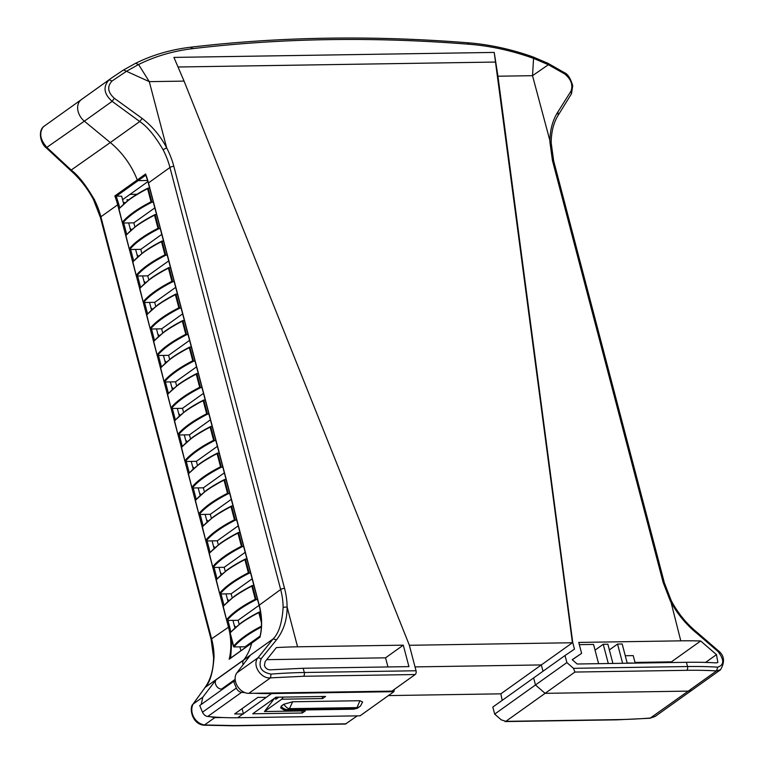 <?xml version="1.0" encoding="UTF-8"?>
<svg xmlns="http://www.w3.org/2000/svg" width="764" height="764" viewBox="0 0 764 764"><rect width="100%" height="100%" fill="white"/><g stroke="black" fill="none" stroke-linecap="round" stroke-linejoin="round"><path stroke-width="1.15" d="M192.776 704.437L193.101 704.093C189.224 711.523 194.218 723.174 204.494 724.969L203.587 725.179C191.248 723.661 189.405 707.025 192.776 704.437L205.105 687.457L193.101 704.093L202.804 697.169L201.19 704.513M210.387 716.737L214.732 717.654L204.494 724.969L234.357 725.571A2.875 1.719 -90.9 0 1 233.708 725.8L345.443 724.062L357.256 715.868M283.119 607.351L287.102 606.931C287.14 619.738 283.616 630.692 276.52 639.793L261.212 658.663L258.031 657.756L273.14 638.905C278.812 633.299 282.136 622.775 283.119 607.351A69.046 51.236 54.5 0 0 280.665 589.512A2.875 0.879 -14.7 0 1 284.542 588.356L173.829 166.332A2.875 0.879 165.3 0 0 169.952 167.488A69.046 51.236 54.5 0 0 163.066 149.715C154.968 135.839 147.194 126.452 139.736 121.543L112.127 101.345C103.828 93.886 102.834 86.695 109.147 79.8L112.041 81.013C106.941 86.523 107.714 92.282 114.352 98.289L112.127 101.345L84.355 121.17L110.302 142.543L84.355 121.17A14.382 10.677 -125.5 0 1 81.165 99.769A287.694 213.481 -125.5 0 1 84.451 97.362A287.694 213.481 54.5 0 0 81.165 99.769A14.382 10.677 54.5 0 0 84.355 121.17L46.222 147.815C40.893 143.861 38.057 132.172 42.985 127.13L43.156 126.986C38.926 133.089 40.263 139.993 47.158 147.71L71.463 170.267C78.386 175.558 85.902 185.146 93.991 199.012L94.45 199.356M43.672 126.537L43.156 126.986M112.824 77.107L43.758 126.471L112.805 77.116L123.548 69.992L135.763 63.211L123.615 69.944L112.805 77.116M125.172 202.555L124.026 202.575L123.672 203.864L121.667 196.224L114.829 195.976A69.046 51.236 54.5 0 1 117.675 204.8L100.886 216.785A2.875 0.879 165.3 0 0 100.409 217.482L93.466 199.566C87.497 188.345 79.886 178.642 70.622 170.458L46.222 147.815M214.732 717.654L222.811 717.53M173.829 166.332A71.921 53.365 54.5 0 0 166.657 147.824C160.612 136.212 152.456 126.423 142.2 118.458L139.736 121.543L110.302 142.543A69.046 51.236 -125.5 0 1 137.272 179.951A0.859 0.64 54.5 0 0 138.141 180.629L147.586 180.476L138.141 180.629A0.859 0.64 -125.5 0 1 137.272 179.951L114.829 195.976M240.899 650.718L239.896 646.869L240.899 650.718M257.583 599.606L256.246 599.625A95.576 29.213 165.3 0 0 227.051 620.464L232.944 620.368L234.347 625.726L235.245 626.509L234.892 627.798L232.944 620.368L238.11 620.292L239.151 624.264M227.71 600.428L228.293 600.007L227.939 601.306L225.991 593.876L220.099 593.972L219.612 593.284L219.956 593.953M220.758 573.936L221.34 573.516L220.987 574.805L219.039 567.385L213.146 567.471L212.659 566.793L213.013 567.451M213.805 547.435L214.388 547.024L214.035 548.313L212.086 540.883L206.194 540.979L205.707 540.291L206.06 540.96M206.853 520.943L207.445 520.523L207.082 521.822L205.134 514.392L199.242 514.478L198.755 513.8L199.108 514.459M199.901 494.451L200.493 494.031L200.13 495.32L198.182 487.89L192.299 487.986L191.802 487.298L192.156 487.967M192.958 467.95L193.54 467.53L193.187 468.829L191.239 461.399L185.346 461.485L184.859 460.807L185.203 461.466M186.005 441.458L186.588 441.038L186.235 442.327L184.286 434.897L178.394 434.993L177.907 434.305L178.251 434.974M179.053 414.957L179.635 414.537L179.282 415.836L177.334 408.406L171.442 408.501L170.955 407.814L171.298 408.482M172.101 388.465L172.683 388.045L172.33 389.334L170.382 381.904L164.489 382L164.002 381.312L164.355 381.981M165.148 361.964L165.731 361.553L165.377 362.843L163.429 355.413L157.537 355.508L157.05 354.821L157.403 355.489M158.196 335.472L158.788 335.052L158.425 336.341L156.477 328.921L150.584 329.007L150.097 328.329L150.451 328.988M151.243 308.971L151.835 308.56L151.473 309.85L149.524 302.42L143.642 302.515L143.145 301.828L143.498 302.496M144.3 282.479L144.883 282.059L144.53 283.358L142.582 275.928L136.689 276.014L136.202 275.336L136.546 275.995M137.348 255.988L137.931 255.568L137.577 256.857L135.629 249.427L129.737 249.522L129.25 248.835L129.593 249.503M154.825 207.884L133.843 222.849L128.677 222.935L130.081 228.283L130.978 229.066L130.625 230.365L128.677 222.935L122.641 223.012L122.297 222.343L122.641 223.012M260.037 637.176L229.181 659.246A69.046 51.236 54.5 0 0 228.398 626.814L226.669 620.253M100.409 217.482L211.122 639.497A2.875 0.879 -14.7 0 1 211.599 638.809A69.046 51.236 -125.5 0 1 214.054 656.648C213.07 672.072 210.09 682.347 205.105 687.457L273.14 638.905L276.52 639.793M251.633 643.231L252.13 642.83A0.859 0.64 -125.5 0 0 251.633 643.231A69.046 51.236 -125.5 0 1 243.831 659.819L243.563 660.163A5.759 4.269 54.5 0 0 243.105 664.69A5.759 4.269 -125.5 0 1 243.563 660.163L243.831 659.819A69.046 51.236 -125.5 0 0 251.633 643.231M236.869 672.855L258.031 657.756C251.671 664.661 260.887 679.139 270.504 677.859L248.797 693.349A12.663 9.397 54.5 0 1 237.241 685.824A12.663 9.397 54.5 0 1 236.869 672.855L250.153 655.464L243.563 660.163L216.088 679.779L202.804 697.169M216.088 679.779A5.759 4.269 54.5 0 0 216.26 685.671A5.759 4.269 54.5 0 0 221.512 689.09L222.83 689.071M388.408 695.584L500.85 693.836L541.351 664.928L543.003 671.241L541.351 664.928L572.742 642.524L574.48 649.142L565.026 655.522L566.878 662.569L535.478 684.974L533.635 677.926L535.478 684.974L494.671 714.111L501.279 719.86L505.844 721.35L505.023 721.579L616.93 719.841A2.875 1.719 89.1 0 0 617.589 719.612A273.722 83.677 165.3 0 0 650.517 718.026L655.254 716.355M655.13 716.441L650.049 718.246L688.23 691.114A12.663 9.397 54.5 0 0 692.518 689.758A12.663 9.397 -125.5 0 1 688.23 691.114L545.095 693.34L505.844 721.35L617.589 719.612M494.671 714.111L492.818 707.063L565.026 655.522M502.187 700.368L500.85 693.836M147.91 181.603L122.574 199.69M128.724 199.729L126.996 199.757L127.273 200.846M129.995 194.39L136.794 194.285M415.024 666.896L541.351 664.928L415.024 666.896M566.878 662.569L573.487 668.319L574.92 672.053L545.095 693.34L535.478 684.974L545.095 693.34L688.23 691.114L716.517 670.916L717.711 667.153C724.224 665.043 724.358 659.848 718.093 651.549L696.749 633.251C685.957 624.436 677.152 613.673 670.324 600.972L663.152 582.464L552.439 160.44L549.879 141.856C549.946 130.157 552.601 120.196 557.844 111.993L570.966 91.183C573.181 85.014 571.109 79.275 564.749 73.974L564.395 72.666L547.903 63.269L548.38 64.72L564.749 73.974M608.297 663.515L603.245 644.281L607.867 644.214L612.909 663.448M627.168 662.99L634.798 663.104M570.966 91.183L571.491 93.781L572.723 85.73C570.555 78.358 567.776 74.003 564.395 72.666M573.487 668.319L687.533 666.542L686.416 662.302L577.164 664.002L572.217 659.695L581.614 653.354L572.303 659.762M581.614 653.354L578.749 642.428L680.791 640.843L670.782 601.316M550.72 143.689L532.518 75.684L548.38 64.72L533.558 58.379C511.937 50.663 490.612 45.974 469.602 44.302C374.264 36.634 282.059 38.066 192.986 48.609L190.589 47.358M552.439 160.44A2.875 0.879 -14.7 0 1 553.652 160.832L664.365 582.856L671.308 600.771C677.926 613.129 686.425 623.586 696.825 632.162L718.084 650.527L718.093 651.549M720.614 669.703L716.517 670.916A273.722 83.677 165.3 0 0 686.655 670.314L574.92 672.053M635.61 663.095L635.428 662.417L671.422 661.853L700.664 640.986L716.489 654.624L717.864 662.484L716.298 662.894A276.606 84.556 -14.7 0 0 686.416 662.302M635.123 662.865L633.222 655.607L625.258 655.732M671.422 661.853L672.31 662.522M700.664 640.986A276.606 84.556 165.3 0 0 680.791 640.843M579.332 644.654L593.552 644.434L598.594 663.668M595.051 650.135L603.245 644.281M609.357 649.916L617.56 644.062L622.612 663.295M617.56 644.062L622.183 643.985L627.225 663.228M248.797 693.349L391.932 691.114L415.167 674.536A2.875 1.719 89.1 0 0 416.036 670.763L409.294 645.064L184.067 81.108L173.925 57.405L494.222 52.42L572.427 642.744L409.351 645.284M494.222 52.42L497.947 76.219L572.742 642.524M497.947 76.219L532.518 75.684L533.558 58.379L532.183 57.138M261.212 658.663C258.079 667.096 261.355 672.244 271.029 674.106L270.504 677.859L303.432 676.274A2.875 1.719 -90.9 0 0 304.301 672.501L303.193 668.261L270.275 669.837C267.438 669.78 265.49 668.319 264.439 665.444L265.127 661.653L276.387 647.586A276.606 84.556 165.3 0 1 297.559 646.802L403.296 645.16L385.553 657.823L387.95 666.943M266.731 659.666L385.553 657.823M184.067 81.108L149.295 81.643L138.57 64.52C155.245 56.24 173.39 50.93 192.986 48.609M403.296 645.16L408.921 666.619L303.193 668.261M163.066 149.715L166.657 147.824L149.295 81.643L126.48 71.281L138.57 64.52L135.581 63.307M123.615 69.944L126.48 71.281L112.041 81.013M142.2 118.458L114.352 98.289M70.622 170.458L110.302 142.543A69.046 51.236 -125.5 0 1 137.272 179.951L145.59 174.011L145.991 175.023L145.59 174.011A69.046 51.236 -125.5 0 1 148.445 182.835L259.158 604.859A69.046 51.236 -125.5 0 1 259.951 637.291M360.532 705.926L357.476 708.199A7.306 4.364 -118.5 0 1 355.757 708.505L357.017 707.607L359.911 700.722L362.623 701.992L360.532 705.926A7.306 6.227 -136.3 0 1 357.017 707.607L289.47 708.658L286.233 710.234M357.476 708.199L353.732 709.193L355.757 708.505L288.209 709.555A7.306 6.207 -135.9 0 1 281.171 706.203L283.95 704.227L292.641 701.772L289.47 708.658A7.306 4.393 -118.7 0 1 283.95 704.227M353.732 709.193L286.328 710.234C285.249 710.625 283.377 709.851 280.703 707.922L281.171 706.203M278.803 697.16L275.699 699.375A8.633 5.147 89.1 0 1 276.243 697.198M322.045 696.491L322.589 698.563L325.569 696.434L275.938 697.207L252.703 713.786L302.343 713.013L305.323 710.892L264.459 711.523L274.744 698.057M302.343 713.013L301.799 710.94M244.996 692.642A368.573 273.493 54.5 0 1 241.586 692.337A5.759 4.269 -125.5 0 1 236.353 688.049L233.583 681.392L199.738 705.544L202.508 712.201A5.759 4.269 54.5 0 0 207.741 716.489A368.573 273.493 -125.5 0 0 237.7 717.73L360.054 715.82L393.899 691.668L394.415 689.348M292.641 701.772L359.911 700.722M283.339 697.093L281.725 699.203L264.459 711.523M234.663 713.939L257.898 697.351A368.573 273.493 54.5 0 0 266.244 697.36L243.009 713.939A368.573 273.493 -125.5 0 1 234.663 713.939M242.083 708.639L243.468 713.929M322.589 698.563L281.725 699.203M270.991 700.731L272.719 700.712M254.164 693.263A368.573 273.493 54.5 0 0 271.545 693.569L393.899 691.668M281.935 705.516A8.633 2.636 -14.7 0 1 282.776 704.914M235.465 681.364L233.583 681.392M118.926 208.849L122.297 222.343A96.149 29.395 -14.7 0 1 133.719 212.134A96.149 29.395 -14.7 0 1 151.033 201.83L151.979 202.183A95.576 29.213 165.3 0 0 122.784 223.021M223.193 606.282L226.564 619.776A96.149 29.395 -14.7 0 1 237.986 609.567A96.149 29.395 -14.7 0 1 255.3 599.262L256.246 599.625M216.241 579.79L219.612 593.284A96.149 29.395 -14.7 0 1 231.034 583.075A96.149 29.395 -14.7 0 1 248.357 572.771L249.293 573.124A95.576 29.213 165.3 0 0 220.099 593.972M209.298 553.289L212.659 566.793A96.149 29.395 -14.7 0 1 224.081 556.574A96.149 29.395 -14.7 0 1 241.405 546.27L242.35 546.632A95.576 29.213 165.3 0 0 213.146 567.471M202.345 526.797L205.707 540.291A96.149 29.395 -14.7 0 1 217.129 530.082A96.149 29.395 -14.7 0 1 234.452 519.778L235.398 520.131A95.576 29.213 165.3 0 0 206.194 540.979M195.393 500.305L198.755 513.8A96.149 29.395 -14.7 0 1 210.176 503.581A96.149 29.395 -14.7 0 1 227.5 493.286L228.446 493.639A95.576 29.213 165.3 0 0 199.242 514.478M188.441 473.804L191.802 487.298A96.149 29.395 -14.7 0 1 203.224 477.089A96.149 29.395 -14.7 0 1 220.548 466.785L221.493 467.148A95.576 29.213 165.3 0 0 192.299 487.986M181.488 447.312L184.859 460.807A96.149 29.395 -14.7 0 1 196.272 450.598A96.149 29.395 -14.7 0 1 213.595 440.293L214.541 440.647A95.576 29.213 165.3 0 0 185.346 461.485M174.536 420.811L177.907 434.305A96.149 29.395 -14.7 0 1 189.329 424.096A96.149 29.395 -14.7 0 1 206.643 413.792L207.588 414.155A95.576 29.213 165.3 0 0 178.394 434.993M167.583 394.319L170.955 407.814A96.149 29.395 -14.7 0 1 182.376 397.605A96.149 29.395 -14.7 0 1 199.69 387.3L200.636 387.654A95.576 29.213 165.3 0 0 171.442 408.501M160.641 367.818L164.002 381.312A96.149 29.395 -14.7 0 1 175.424 371.103A96.149 29.395 -14.7 0 1 192.748 360.799L193.684 361.162A95.576 29.213 165.3 0 0 164.489 382M153.688 341.327L157.05 354.821A96.149 29.395 -14.7 0 1 168.472 344.612A96.149 29.395 -14.7 0 1 185.795 334.307L186.741 334.661A95.576 29.213 165.3 0 0 157.537 355.508M146.736 314.825L150.097 328.329A96.149 29.395 -14.7 0 1 161.519 318.111A96.149 29.395 -14.7 0 1 178.843 307.806L179.788 308.169A95.576 29.213 165.3 0 0 150.584 329.007M139.783 288.334L143.145 301.828A96.149 29.395 -14.7 0 1 154.567 291.619A96.149 29.395 -14.7 0 1 171.89 281.314L172.836 281.677A95.576 29.213 165.3 0 0 143.642 302.515M132.831 261.842L136.202 275.336A96.149 29.395 -14.7 0 1 147.614 265.118A96.149 29.395 -14.7 0 1 164.938 254.823L165.883 255.176A95.576 29.213 165.3 0 0 136.689 276.014M125.879 235.341L129.25 248.835A96.149 29.395 -14.7 0 1 140.672 238.626A96.149 29.395 -14.7 0 1 157.986 228.321L158.931 228.684A95.576 29.213 165.3 0 0 129.737 249.522M124.026 202.575L123.443 202.995M151.845 202.164L148.13 188.011L147.586 188.689L149.591 187.963M256.112 599.606L252.397 585.444L251.853 586.122L253.858 585.405M249.159 573.105L245.445 558.952L244.9 559.63L246.906 558.904M242.207 546.613L238.492 532.451L237.957 533.129L239.953 532.413M235.255 520.122L231.54 505.959L231.005 506.637L233.01 505.911M195.259 500.391L206.853 489.963L224.549 479.477L224.053 480.136L226.058 479.42M221.35 467.129L217.635 452.966L217.1 453.644L219.106 452.918M214.407 440.627L210.692 426.465L210.148 427.152L212.153 426.427M207.455 414.136L203.74 399.973L203.195 400.651L205.201 399.925M200.502 387.634L196.787 373.481L196.243 374.159L198.248 373.434M193.55 361.143L189.835 346.98L189.3 347.658L191.296 346.942M186.597 334.642L182.882 320.488L182.348 321.166L184.353 320.441M146.602 314.921L158.196 304.492L175.892 294.006L175.395 294.665L177.401 293.949M172.693 281.658L168.978 267.495L168.443 268.174L170.448 267.448M165.75 255.157L162.035 240.994L161.49 241.672L163.496 240.956M158.797 228.665L155.082 214.503L154.538 215.181L156.544 214.455M130.978 229.066L130.396 229.487M252.139 578.826L231.158 593.8L225.991 593.876L227.395 599.224L228.293 600.007M245.187 552.334L224.205 567.299L219.039 567.385L220.443 572.733L221.34 573.516M238.234 525.833L217.262 540.807L212.086 540.883L213.49 546.241L214.388 547.024M231.282 499.341L210.31 514.306L205.134 514.392L206.538 519.74L207.445 520.523M224.329 472.84L203.358 487.814L198.182 487.89L199.585 493.248L200.493 494.031M217.377 446.348L196.405 461.313L191.239 461.399L192.643 466.747L193.54 467.53M210.425 419.847L189.453 434.821L184.286 434.897L185.69 440.255L186.588 441.038M203.482 393.355L182.5 408.32L177.334 408.406L178.738 413.754L179.635 414.537M196.529 366.854L175.548 381.828L170.382 381.904L171.785 387.262L172.683 388.045M189.577 340.362L168.605 355.336L163.429 355.413L164.833 360.761L165.731 361.553M182.625 313.87L161.653 328.835L156.477 328.921L157.881 334.269L158.788 335.052M175.672 287.369L154.7 302.343L149.524 302.42L150.928 307.777L151.835 308.56M168.72 260.877L147.748 275.842L142.582 275.928L143.985 281.276L144.883 282.059M161.767 234.376L140.796 249.351L135.629 249.427L137.033 254.784L137.931 255.568M153.316 202.164L151.979 202.183M259.082 605.317L238.11 620.292M250.63 573.105L249.293 573.124M231.158 593.8L232.199 597.773M243.687 546.613L242.35 546.632M224.205 567.299L225.256 571.271M236.735 520.112L235.398 520.131M217.262 540.807L218.303 544.78M229.783 493.62L228.446 493.639M210.31 514.306L211.351 518.279M222.83 467.119L221.493 467.148M203.358 487.814L204.399 491.787M215.878 440.627L214.541 440.647M196.405 461.313L197.446 465.286M208.925 414.136L207.588 414.155M189.453 434.821L190.494 438.794M201.973 387.634L200.636 387.654M182.5 408.32L183.541 412.302M195.03 361.143L193.684 361.162M175.548 381.828L176.599 385.801M188.078 334.642L186.741 334.661M168.605 355.336L169.646 359.309M181.125 308.15L179.788 308.169M161.653 328.835L162.694 332.808M174.173 281.649L172.836 281.677M154.7 302.343L155.741 306.316M167.22 255.157L165.883 255.176M147.748 275.842L148.789 279.815M133.843 222.849L134.884 226.832M160.268 228.665L158.931 228.684M140.796 249.351L141.837 253.323M235.245 626.509L234.663 626.929M230.145 632.783L233.86 646.936L245.063 646.783L245.273 647.595M245.063 646.783L260.161 636.011M261.364 619.652L259.349 611.945L258.805 612.623L260.495 611.897M261.422 626.184A96.149 29.395 -14.7 0 0 244.929 636.068A96.149 29.395 -14.7 0 0 233.517 646.277L233.86 646.936M234.357 725.571L346.092 723.833M42.765 127.407L45.2 125.392M93.991 199.012A69.046 51.236 -125.5 0 1 100.886 216.785L211.599 638.809L229.553 626.47L227.978 620.444M116.252 196.31L118.84 204.446L117.675 204.8L118.773 208.973M118.84 204.446L119.728 207.827M123.711 223.012L126.681 234.328M130.663 249.503L133.633 260.82M137.615 276.005L140.586 287.321M144.568 302.496L147.528 313.813M151.52 328.998L154.481 340.314M158.463 355.489L161.433 366.806M165.416 381.99L168.386 393.298M172.368 408.482L175.338 419.799M179.32 434.974L182.29 446.291M186.273 461.475L189.243 472.792M193.225 487.967L196.195 499.284M200.178 514.468L203.138 525.785M207.12 540.96L210.09 552.276M214.073 567.461L217.043 578.768M221.025 593.953L223.995 605.269M223.04 606.406L219.717 593.762M216.088 579.914L212.774 567.27M209.135 553.423L205.822 540.769M202.183 526.921L198.869 514.277M195.231 500.43L191.917 487.776M188.288 473.928L184.964 461.284M210.644 426.484L192.958 436.979L181.355 447.398L178.012 434.783M203.702 399.992L186.005 410.478L174.402 420.897L171.06 408.291M167.431 394.444L164.117 381.799M160.478 367.942L157.164 355.298M153.526 341.451L150.212 328.806M146.573 314.959L143.26 302.305M139.631 288.458L136.307 275.814M132.678 261.966L129.355 249.312M125.726 235.465L122.402 222.821M204.609 688.125L204.809 687.753C210.568 679.864 213.49 669.732 213.586 657.384L211.122 639.497M145.8 175.157L116.157 196.319M230.661 658.033L231.845 639.926M230.785 631.943L229.553 626.47M214.054 656.648L213.586 657.374M235.169 679.339L221.512 689.09M553.652 160.832L551.188 142.954C551.236 131.742 553.69 122.316 558.532 114.667L571.491 93.781M558.197 115.03L557.844 111.993M664.365 582.856A2.875 0.879 165.3 0 0 663.152 582.464M695.947 632.325L696.749 633.251M717.711 667.153A276.606 84.556 -14.7 0 0 687.533 666.542A2.875 1.719 89.1 0 1 686.655 670.314M705.564 662.426L716.489 654.624M178.193 66.993L495.731 62.056M469.602 44.302L467.625 43.042L468.342 42.822C372.851 35.211 280.455 36.653 191.153 47.139L191.153 47.139C171.232 49.479 152.771 54.836 135.763 63.211M271.029 674.106A276.606 84.556 -14.7 0 1 304.301 672.501L416.036 670.763M303.432 676.274L415.167 674.536M284.542 588.356A71.921 53.365 -125.5 0 1 287.102 606.931L297.559 646.802M259.244 605.174L280.665 589.512L169.952 167.488L148.302 183.045L259.015 605.069C261.976 616.519 262.262 627.225 259.894 637.176L229.639 658.759M148.531 183.159L145.637 174.708M241.586 692.337L207.741 716.489M202.508 712.201L236.353 688.049M271.545 693.569L266.244 697.36M243.009 713.939L237.7 717.73M151.033 201.83L147.586 188.689A96.149 29.395 165.3 0 0 130.272 198.984A96.149 29.395 165.3 0 0 118.85 209.202M130.587 198.449A95.576 29.213 -14.7 0 1 147.92 188.154M255.3 599.262L251.853 586.122A96.149 29.395 165.3 0 0 234.538 596.426A96.149 29.395 165.3 0 0 223.117 606.635M234.854 595.891A95.576 29.213 -14.7 0 1 252.187 585.596M248.357 572.771L244.9 559.63A96.149 29.395 165.3 0 0 227.586 569.934A96.149 29.395 165.3 0 0 216.164 580.143M227.901 569.39A95.576 29.213 -14.7 0 1 245.234 559.095M241.405 546.27L237.957 533.129A96.149 29.395 165.3 0 0 220.634 543.433A96.149 29.395 165.3 0 0 209.212 553.642M220.958 542.898A95.576 29.213 -14.7 0 1 238.282 532.604M234.452 519.778L231.005 506.637A96.149 29.395 165.3 0 0 213.681 516.941A96.149 29.395 165.3 0 0 202.259 527.15M214.006 516.397A95.576 29.213 -14.7 0 1 231.33 506.102M227.5 493.286L224.053 480.136A96.149 29.395 165.3 0 0 206.729 490.44A96.149 29.395 165.3 0 0 195.307 500.659M207.054 489.905A95.576 29.213 -14.7 0 1 224.377 479.611M220.548 466.785L217.1 453.644A96.149 29.395 165.3 0 0 199.776 463.949A96.149 29.395 165.3 0 0 188.355 474.157M200.101 463.414A95.576 29.213 -14.7 0 1 217.425 453.109M213.595 440.293L210.148 427.152A96.149 29.395 165.3 0 0 192.824 437.447A96.149 29.395 165.3 0 0 181.412 447.666M193.149 436.912A95.576 29.213 -14.7 0 1 210.482 426.618M206.643 413.792L203.195 400.651A96.149 29.395 165.3 0 0 185.881 410.956A96.149 29.395 165.3 0 0 174.459 421.165M186.196 410.421A95.576 29.213 -14.7 0 1 203.53 400.126M199.69 387.3L196.243 374.159A96.149 29.395 165.3 0 0 178.929 384.464A96.149 29.395 165.3 0 0 167.507 394.673M179.244 383.92A95.576 29.213 -14.7 0 1 196.577 373.625M192.748 360.799L189.3 347.658A96.149 29.395 165.3 0 0 171.976 357.963A96.149 29.395 165.3 0 0 160.555 368.172M172.301 357.428A95.576 29.213 -14.7 0 1 189.625 347.133M185.795 334.307L182.348 321.166A96.149 29.395 165.3 0 0 165.024 331.471A96.149 29.395 165.3 0 0 153.602 341.68M165.349 330.927A95.576 29.213 -14.7 0 1 182.672 320.632M178.843 307.806L175.395 294.665A96.149 29.395 165.3 0 0 158.072 304.97A96.149 29.395 165.3 0 0 146.65 315.179M158.396 304.435A95.576 29.213 -14.7 0 1 175.72 294.14M171.89 281.314L168.443 268.174A96.149 29.395 165.3 0 0 151.119 278.478A96.149 29.395 165.3 0 0 139.697 288.687M151.444 277.943A95.576 29.213 -14.7 0 1 168.768 267.639M164.938 254.823L161.49 241.672A96.149 29.395 165.3 0 0 144.167 251.977A96.149 29.395 165.3 0 0 132.755 262.195M144.492 251.442A95.576 29.213 -14.7 0 1 161.825 241.147M157.986 228.321L154.538 215.181A96.149 29.395 165.3 0 0 137.214 225.485A96.149 29.395 165.3 0 0 125.802 235.694M137.539 224.95A95.576 29.213 -14.7 0 1 154.872 214.646M175.93 293.987L179.645 308.15M224.587 479.458L228.302 493.62M234.004 646.955A95.576 29.213 -14.7 0 1 261.374 627.053M259.139 612.088A95.576 29.213 165.3 0 0 241.806 622.383M261.479 622.794L258.805 612.623A96.149 29.395 165.3 0 0 241.481 622.918A96.149 29.395 165.3 0 0 230.069 633.136M233.708 725.8L203.625 725.189M650.04 718.246L616.93 719.841M718.084 650.527C724.396 655.407 725.189 661.834 720.462 669.818L655.178 716.412M468.342 42.822C489.648 44.522 511.202 49.221 533.005 56.928L547.903 63.269M122.326 222.63L118.764 209.069M226.593 620.062L223.031 606.511M219.64 593.571L216.078 580.01M212.688 567.069L209.135 553.518M205.736 540.578L202.183 527.026M198.783 514.076L195.231 500.525M191.831 487.585L188.278 474.033M184.878 461.093L181.326 447.532M177.936 434.592L174.373 421.04M170.983 408.1L167.421 394.539M164.031 381.599L160.478 368.047M157.078 355.107L153.526 341.556M150.126 328.606L146.573 315.054M143.174 302.114L139.621 288.563M136.221 275.613L132.669 262.062M129.278 249.121L125.716 235.57M118.802 208.935L130.396 198.516L148.092 188.02M223.059 606.368L234.663 595.949L252.359 585.463M216.117 579.876L227.71 569.457L245.406 558.961M209.164 553.375L220.758 542.956L238.454 532.47M202.212 526.883L213.805 516.464L231.502 505.978M188.307 473.89L199.91 463.471L217.597 452.985M167.459 394.405L179.053 383.986L196.749 373.491M160.507 367.904L172.101 357.485L189.797 346.999M153.554 341.412L165.148 330.993L182.844 320.508M139.65 288.42L151.253 278L168.94 267.515M132.697 261.928L144.3 251.509L161.987 241.013M125.745 235.427L137.348 225.008L155.035 214.522M233.536 646.564L229.983 633.003M230.012 632.869L241.615 622.45L259.302 611.954"/></g></svg>
